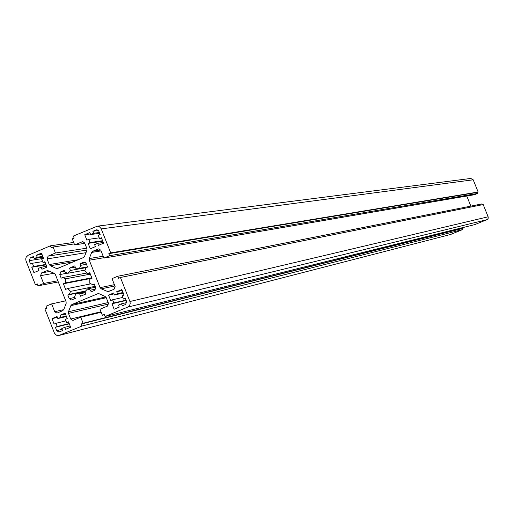 <?xml version="1.0" encoding="UTF-8"?>
<svg xmlns="http://www.w3.org/2000/svg" width="514" height="514" viewBox="0 0 514 514"><rect width="100%" height="100%" fill="white"/><g stroke="black" fill="none" stroke-linecap="round" stroke-linejoin="round"><path stroke-width="0.77" d="M462.896 227.567L463.14 228.165L462.131 228.576L462.542 229.604L450.547 234.487L59.566 335.321M470.657 178.474L473.201 179.797L478.136 192.018L477.127 192.435L477.538 193.463L474.499 194.71L103.905 258.086L100.802 250.228L98.804 248.866L98.116 249.014L92.777 251.269L91.665 252.425L89.269 258.555L89.275 260.212L100.095 287.654L101.213 288.842L108.075 291.689L114.012 289.311L115.117 286.504L112.013 278.639L117.725 276.256L118.522 278.273L120.424 277.476L129.913 301.506L130.222 303.414L129.721 305.258L127.69 307.121L105.062 316.489L104.271 314.472L102.376 315.262L99.992 309.216L107.387 306.151L108.493 303.344L106.25 297.664L105.132 296.475L99.266 293.802L97.692 293.77L71.947 304.506L70.848 305.65L68.471 311.741L68.478 313.386L70.701 319.04L72.853 320.402L80.717 317.215L83.088 323.248L81.206 324.026L81.996 326.037L58.647 335.558L56.392 335.167L54.458 333.213L44.936 309.017L46.806 308.239L46.022 306.235L51.638 303.89L54.709 311.696L56.829 313.058L57.369 312.923L62.657 310.719L63.755 309.576L66.133 303.491L66.126 301.84L55.371 274.508L54.266 273.319L47.539 270.505L41.628 272.876L40.542 275.671L43.613 283.471L38.004 285.829L37.22 283.831L35.35 284.621L26.008 260.842L25.7 258.953L26.188 257.128L28.174 255.265L50.423 245.801L51.207 247.806L53.083 247.009L55.448 253.016L48.136 256.12L47.05 258.915L49.267 264.556L50.378 265.738L56.187 268.379L57.748 268.404L83.422 257.565L84.527 256.415L86.924 250.286L86.917 248.628L84.681 242.961L82.709 241.599L74.639 244.876L72.262 238.856L74.151 238.053L73.361 236.048L97.352 226.166L99.382 226.706L101.091 228.55L110.709 252.869L108.807 253.665L109.604 255.683L103.905 258.086M466.776 196.033L470.843 206.114M117.725 276.256L481.772 203.942L482.106 204.778M120.424 277.476L483.199 204.559L488.223 217.03L488.133 218.495L487.163 219.574L474.878 224.586L105.062 316.489M54.118 324.064L51.991 318.661L57.048 316.553L57.838 318.558L60.838 317.305L60.048 315.3L65.117 313.193L67.25 318.609L65.368 319.387L66.634 322.599L68.51 321.815L70.643 327.238L65.567 329.339L64.777 327.334L61.776 328.574L62.567 330.586L58.879 332.038L56.713 330.675L55.377 327.27L57.247 326.493L55.987 323.287L54.118 324.064M101.412 237.751L103.565 243.186L98.437 245.358L97.647 243.34L94.615 244.625L95.405 246.636L90.291 248.802L88.151 243.373L90.046 242.569L88.774 239.351L86.885 240.154L84.739 234.725L89.847 232.553L90.644 234.564L93.677 233.279L92.88 231.268L96.838 229.745L98.791 231.107L100.146 234.532L98.245 235.335L99.517 238.554L101.412 237.751M67.816 295.017L69.358 294.374L70.521 291.399L67.797 288.482L65.606 289.401L63.395 283.786L65.586 282.867L65.567 278.819L62.727 277.521L61.192 278.17L59.772 274.566L60.858 271.765L64.244 270.345L64.886 271.99L67.732 273.281L70.431 270.46L69.506 268.122L74.781 265.899L75.706 268.237L79.548 268.302L80.711 265.32L80.062 263.669L84.123 262.089L86.146 263.451L87.573 267.068L86.018 267.723L84.855 270.711L87.586 273.628L89.789 272.703L92.012 278.331L89.802 279.256L89.822 283.317L92.681 284.615L94.229 283.966L95.655 287.589L94.557 290.391L91.151 291.817L90.503 290.166L87.65 288.868L84.938 291.682L85.864 294.021L80.576 296.231L79.657 293.886L75.815 293.815L74.652 296.79L75.301 298.435L71.343 299.99L69.236 298.628L67.816 295.017L85.382 291.335M119.261 307.096L114.121 309.222L111.975 303.774L113.877 302.984L112.605 299.758L110.703 300.549L108.557 295.107L113.684 292.974L114.481 294.991L117.526 293.725L116.729 291.708L121.869 289.562L124.022 295.017L122.114 295.807L123.392 299.039L125.294 298.248L126.65 301.679L125.544 304.487L122.306 305.83L121.51 303.813L118.464 305.072L119.261 307.096M36.443 255.246L41.486 253.106L43.613 258.503L41.743 259.3L43.003 262.5L44.872 261.71L46.999 267.107L41.942 269.246L41.159 267.248L38.164 268.514L38.955 270.512L33.911 272.645L31.791 267.248L33.654 266.458L32.401 263.258L30.532 264.055L29.202 260.656L30.281 257.867L33.455 256.518L34.239 258.516L37.226 257.251L36.443 255.246L41.994 254.398M104.387 314.767L102.376 315.262M101.194 312.268L80.717 317.215M463.14 228.165L83.088 323.248M462.131 228.576L81.206 324.026M462.542 229.604L81.996 326.037M65.728 300.838L51.638 303.89M57.838 280.772L43.613 283.471M58.3 281.955L38.004 285.829M37.374 284.236L35.35 284.621M73.675 242.441L50.423 245.801M74.254 243.906L53.083 247.009M86.737 248.185L55.448 253.016M84.842 243.366L74.639 244.876M478.136 192.018L110.709 252.869M477.127 192.435L108.807 253.665M477.538 193.463L109.604 255.683M85.857 290.918L69.358 294.374M95.161 286.324L70.521 291.399M90.927 283.818L67.797 288.482M91.967 278.228L63.395 283.786M91.794 277.785L65.586 282.867M90.355 274.135L65.567 278.819M87.11 272.979L62.727 277.521M85.086 270.113L67.732 273.281M86.268 267.621L70.431 270.46M75.256 267.107L69.506 268.122M87.496 266.882L79.548 268.302M86.48 264.305L80.711 265.32M85.658 262.705L80.062 263.669M89.976 273.178L87.586 273.628M94.351 284.274L92.681 284.615M95.726 289.067L90.503 290.166M95.52 287.236L87.65 288.868M85.337 292.684L79.657 293.886M85.016 291.875L75.815 293.815M103.288 242.492L97.647 243.34M102.774 241.201L88.151 243.373M102.588 240.713L90.046 242.569M99.241 237.847L88.774 239.351M90.4 233.954L84.739 234.725M99.671 233.324L90.644 234.564M99.343 232.508L93.677 233.279M98.45 230.523L92.88 231.268M101.611 238.252L99.517 238.554M126.168 300.459L111.975 303.774M126.046 300.144L113.877 302.984M122.756 297.439L112.605 299.758M114.05 293.892L108.557 295.107M123.238 293.038L114.481 294.991M123.026 292.498L117.526 293.725M122.236 290.5L116.729 291.708M125.422 298.57L123.392 299.039M126.81 302.553L121.51 303.813M57.382 317.389L51.991 318.661M66.428 316.521L57.838 318.558M66.235 316.033L60.838 317.305M65.451 314.041L60.048 315.3M68.625 322.111L66.634 322.599M70.155 325.992L64.777 327.334M69.306 323.833L55.377 327.27M69.197 323.55L57.247 326.493M65.959 320.877L55.987 323.287M45.052 262.166L43.003 262.5M46.684 266.31L41.159 267.248M46.112 264.858L31.791 267.248M45.939 264.414L33.654 266.458M42.643 261.594L32.401 263.258M43.073 257.128L34.239 258.516M42.778 256.383L37.226 257.251M98.38 293.623L97.692 293.77M105.807 296.957L71.947 304.506M106.269 297.715L70.848 305.65M108.184 302.56L68.471 311.741M108.647 304.025L68.478 313.386M100.988 311.741L70.701 319.04M450.547 234.487L59.618 335.301M63.723 309.653L54.709 311.696M47.751 270.505L46.902 270.653M50.038 271.398L41.628 272.876M54.086 273.242L40.542 275.671M87.007 250.022L48.136 256.12M85.986 252.682L47.05 258.915M78.436 259.673L49.267 264.556M73.213 261.877L50.378 265.738M58.943 267.903L56.187 268.379M82.972 241.612L81.996 241.753M473.201 179.797L101.239 228.891M99.041 248.872L98.116 249.014M100.705 250.003L92.777 251.269M101.072 250.909L91.665 252.425M103.166 256.216L89.269 258.555M103.77 257.739L89.275 260.212M114.397 284.666L100.095 287.654M114.905 285.957L101.213 288.842M110.51 290.776L107.085 291.515M488.139 216.799L129.913 301.506M486.938 219.677L127.69 307.121M67.475 273.159L59.772 274.566M64.546 271.109L60.858 271.765M84.328 262.089L83.461 262.236M74.896 297.413L69.236 298.628M97.133 229.764L96.099 229.899M62.072 329.333L56.713 330.675M43.561 258.375L29.202 260.656M33.77 257.321L30.281 257.867M73.322 320.286L72.853 320.402M57.285 312.955L56.829 313.058M57.549 268.475L57.105 268.559M471.145 178.409L97.352 226.166M108.563 291.579L108.075 291.689M85.311 292.627L78.938 293.969M71.806 299.893L71.343 299.99M59.341 331.916L58.879 332.038"/></g></svg>
